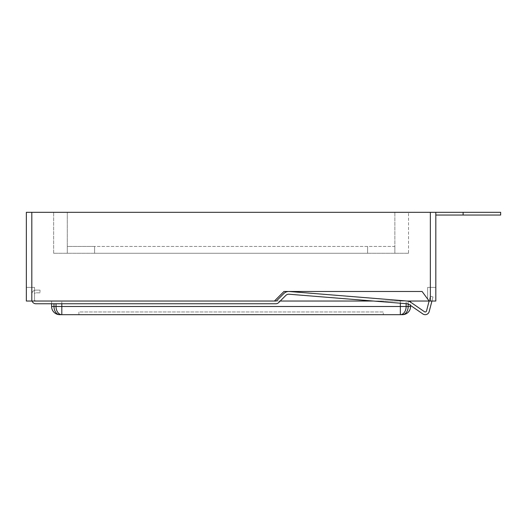 <?xml version="1.0" encoding="UTF-8"?>
<svg xmlns="http://www.w3.org/2000/svg" width="527" height="527" viewBox="0 0 527 527"><rect width="100%" height="100%" fill="white"/><g stroke="black" fill="none" stroke-linecap="round" stroke-linejoin="round"><path stroke-width="0.4" stroke-dasharray="2.63 1.98" d="M274.429 301.036L35.902 301.036A1.364 1.364 0 0 1 34.538 299.672A1.364 1.364 0 0 0 35.902 301.036A1.364 1.364 0 0 1 34.538 299.672L34.538 294.211A1.364 1.364 0 0 1 35.902 292.847A1.364 1.364 0 0 0 34.538 294.211A1.364 1.364 0 0 1 35.902 292.847L39.999 292.847L39.999 290.113L39.999 292.847L35.902 292.847L39.999 292.847L39.999 290.113L39.999 292.847L35.902 292.847A1.364 1.364 0 0 0 34.538 294.211L34.538 299.672A1.364 1.364 0 0 0 35.902 301.036L275.792 301.036A1.364 1.364 0 0 0 276.761 300.634L283.915 293.48A6.825 6.825 0 0 1 289.29 291.503L407.378 301.042A6.825 6.825 0 0 1 410.704 302.228L424.439 311.714A1.364 1.364 0 0 0 426.534 310.93L430.361 296.253L426.534 310.93L430.361 296.253L433.003 296.938L430.361 296.253L429.116 301.036L26.35 301.036L34.538 301.036L26.35 301.036L34.538 301.036L26.35 301.036L26.35 212.315L435.816 212.315L435.816 287.386L427.628 287.386L427.628 299.013L429.116 301.036L435.816 301.036L429.116 301.036L427.628 299.013L429.116 301.036L435.816 301.036L429.116 301.036L427.628 299.013L427.628 287.386L435.816 287.386L435.816 301.036L435.816 287.386L427.628 287.386L427.628 299.013L427.628 287.386L435.816 287.386L435.816 301.036L429.116 301.036L422.094 291.477L429.116 301.036L422.094 291.477L283.981 291.477L422.094 291.477L283.981 291.477L274.429 301.036L283.981 291.477L274.429 301.036L280.219 301.036M56.027 303.763L56.027 306.497L53.998 306.497A8.188 5.79 -90 0 0 59.788 314.685A8.188 8.188 0 0 1 51.6 306.497L51.6 301.036L61.817 301.036L51.6 301.036L51.6 303.763L275.792 303.763A4.097 4.097 0 0 0 278.691 302.564L285.845 295.41A4.097 4.097 0 0 1 289.073 294.224L407.154 303.763A4.097 4.097 0 0 1 409.15 304.474L422.885 313.96A4.097 4.097 0 0 0 429.176 311.622L433.003 296.938L430.361 296.253L433.003 296.938L429.176 311.622L431.936 301.036M422.885 313.96A4.097 4.097 0 0 0 429.176 311.622A4.097 4.097 0 0 1 422.885 313.96L409.15 304.474L410.566 305.456L410.566 302.136M407.154 303.763A4.097 4.097 0 0 1 409.15 304.474A4.097 4.097 0 0 0 407.154 303.763L289.073 294.224L407.154 303.763M285.845 295.41A4.097 4.097 0 0 1 289.073 294.224A4.097 4.097 0 0 0 285.845 295.41L278.691 302.564L285.845 295.41M275.792 303.763A4.097 4.097 0 0 0 278.691 302.564A4.097 4.097 0 0 1 275.792 303.763L35.902 303.763L275.792 303.763M35.902 303.763A4.097 4.097 0 0 1 31.811 299.672L31.811 294.211A4.097 4.097 0 0 1 35.902 290.113A4.097 4.097 0 0 0 31.811 294.211A4.097 4.097 0 0 1 35.902 290.113L39.999 290.113L35.902 290.113A4.097 4.097 0 0 0 31.811 294.211L31.811 299.672A4.097 4.097 0 0 0 35.902 303.763A4.097 4.097 0 0 1 31.811 299.672A4.097 4.097 0 0 0 32.042 301.036M424.439 311.714L410.704 302.228A6.825 6.825 0 0 0 407.378 301.042L289.29 291.503A6.825 6.825 0 0 0 283.915 293.48L276.761 300.634A1.364 1.364 0 0 1 275.792 301.036A1.364 1.364 0 0 0 276.761 300.634L283.915 293.48A6.825 6.825 0 0 1 289.29 291.503L407.378 301.042A6.825 6.825 0 0 1 410.704 302.228L424.439 311.714A1.364 1.364 0 0 0 426.534 310.93M400.349 303.216L400.349 301.036L406.139 301.036L400.349 301.036L400.349 306.497L61.817 306.497L61.817 301.036L400.349 301.036L61.817 301.036L61.817 303.763M408.168 301.036L408.168 306.497L406.139 306.497L406.139 301.036L410.566 301.036L406.139 301.036L406.139 303.684M407.266 301.036L373.366 301.036M408.517 253.263L53.649 253.263L408.517 253.263L408.517 212.315L67.298 212.315L408.517 212.315L408.517 253.263M94.596 253.263L367.576 253.263L94.596 253.263L94.596 246.438L67.298 246.438L67.298 253.263L67.298 212.315L53.649 212.315L67.298 212.315L67.298 253.263L67.298 246.438L394.868 246.438L394.868 253.263L367.576 253.263L394.868 253.263L394.868 212.315L394.868 253.263L394.868 246.438L94.596 246.438L94.596 253.263M435.816 215.049L435.816 212.315L435.816 215.049L463.114 215.049L463.114 212.315L435.816 212.315M500.65 212.315L463.114 212.315M53.649 253.263L53.649 212.315L53.649 253.263M59.788 314.685L402.378 314.685A8.188 8.188 0 0 0 410.566 306.497L410.566 301.036M78.898 314.685L383.267 314.685L78.898 314.685L78.898 311.951L383.267 311.951L383.267 314.685L383.267 311.951L78.898 311.951L78.898 314.685M500.65 215.049L463.114 215.049M34.538 287.386L26.35 287.386L34.538 287.386L34.538 301.036L34.538 287.386L34.538 301.036L34.538 287.386L26.35 287.386L34.538 287.386M430.355 301.036L430.355 212.315M31.811 301.036L31.811 212.315M367.576 246.438L367.576 253.263L367.576 246.438M51.6 306.497L53.998 306.497L53.998 303.763M408.168 303.98L408.168 301.154M56.027 306.497L61.817 306.497L61.817 314.685A8.188 5.79 90 0 1 56.027 306.497M400.349 306.497L406.139 306.497A8.188 5.79 90 0 1 400.349 314.685L400.349 306.497M402.378 314.685A8.188 5.79 90 0 0 408.168 306.497L410.566 306.497"/><path stroke-width="0.79" d="M61.817 303.763L61.817 306.497L400.349 306.497L400.349 314.685L402.378 314.685A8.188 8.188 0 0 0 410.566 306.497L410.566 305.456L422.885 313.96A4.097 4.097 0 0 0 429.176 311.622L431.936 301.036M32.042 301.036A4.097 4.097 0 0 0 35.902 303.763L51.6 303.763L51.6 306.497A8.188 8.188 0 0 0 59.788 314.685L400.349 314.685A8.188 5.79 90 0 0 406.139 306.497L408.168 306.497L408.168 303.98M31.811 301.036L31.811 212.315L26.35 212.315L26.35 301.036L275.792 301.036A1.364 1.364 0 0 0 276.761 300.634L283.915 293.48A6.825 6.825 0 0 1 289.29 291.503L407.378 301.042A6.825 6.825 0 0 1 410.704 302.228L424.439 311.714A1.364 1.364 0 0 0 426.534 310.93L429.116 301.036L435.816 301.036L435.816 212.315L500.65 212.315L500.65 215.049L463.114 215.049L463.114 212.315M274.429 301.036L283.981 291.477L422.094 291.477L429.116 301.036L407.266 301.036M373.366 301.036L280.219 301.036M31.811 212.315L435.816 212.315M410.566 301.036L410.566 302.136M435.816 215.049L463.114 215.049M35.902 303.763L275.792 303.763A4.097 4.097 0 0 0 278.691 302.564L285.845 295.41A4.097 4.097 0 0 1 289.073 294.224L407.154 303.763A4.097 4.097 0 0 1 409.15 304.474L422.885 313.96M424.439 311.714A1.364 1.364 0 0 0 426.534 310.93M430.355 301.036L430.355 212.315M406.139 303.684L406.139 306.497L400.349 306.497L400.349 303.216M53.998 303.763L53.998 306.497L56.027 306.497L56.027 303.763M51.6 306.497A8.188 8.188 0 0 0 59.788 314.685A8.188 5.79 90 0 1 53.998 306.497L51.6 306.497M56.027 306.497A8.188 5.79 90 0 0 61.817 314.685L61.817 306.497L56.027 306.497M410.566 306.497L408.168 306.497A8.188 5.79 -90 0 1 402.378 314.685A8.188 8.188 0 0 0 410.566 306.497"/></g></svg>
